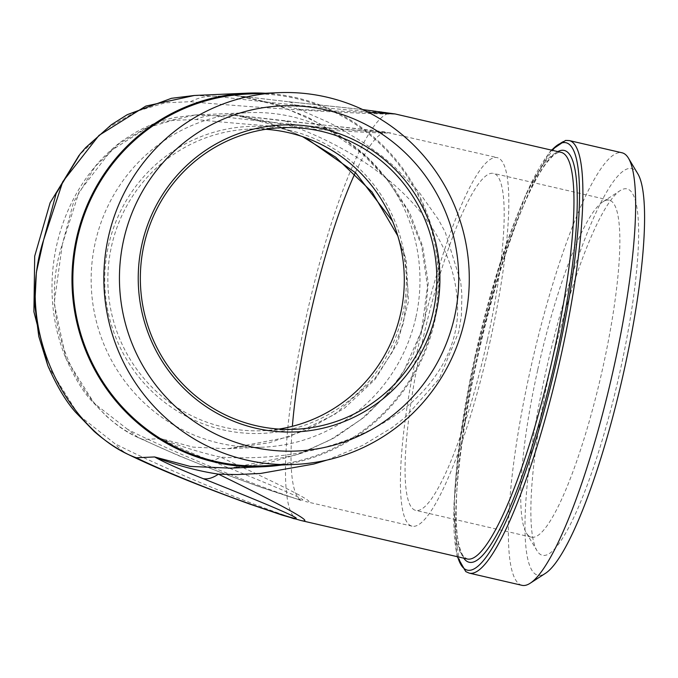 <?xml version="1.0" encoding="UTF-8"?>
<svg xmlns="http://www.w3.org/2000/svg" width="678" height="678" viewBox="0 0 678 678"><rect width="100%" height="100%" fill="white"/><g stroke="black" fill="none" stroke-linecap="round" stroke-linejoin="round"><path stroke-width="0.51" stroke-dasharray="3.39 2.54" d="M47.85 365.756L78.851 415.258L114.692 443.522C151.541 462.71 237.809 500.059 296.845 519.399L300.71 520.45M194.408 95.471L216.426 96.251L234.791 95.445L241.326 96.293L299.303 109.429L368.51 112.404M395.113 113.946L386.697 114.09C323.72 112.412 230.774 105.531 190.476 101.692L165.263 102.793L136.388 111.387L106.81 128.523L79.106 155.279M326.949 460.082L362.696 445.37L392.231 427.521L405.647 416.987L439.293 378.646L458.726 332.008L461.404 315.414L461.887 294.438L460.709 281.946L445.276 232.266L438.327 219.375L418.877 191.925L393.952 166.22L382.053 156.194L363.349 142.541L337.381 126.93L328.508 122.328L299.303 109.438M521.958 585.317A221.977 40.451 103 0 1 530.111 370.891A221.977 40.451 103 0 1 622.048 152.787M265.759 129.295A150.948 148.228 87.5 0 0 249.47 129.1A150.948 148.228 87.5 0 0 108.421 266.293A150.948 148.228 87.5 0 0 223.435 427.089A150.948 148.228 87.5 0 0 262.666 430.7A150.948 148.228 87.5 0 0 278.878 429.081M288.769 130.142A153.609 150.847 -92.5 0 1 366.4 384.299A153.609 150.847 -92.5 0 1 111.523 325.321A153.609 150.847 -92.5 0 1 288.769 130.142M415.945 317.033A167.415 164.407 87.5 0 0 248.241 112.667A167.415 164.407 87.5 0 0 95.191 242.809A167.415 164.407 87.5 0 0 262.886 447.183A167.415 164.407 87.5 0 0 415.945 317.033M537.671 370.086A172.932 31.51 -77 0 0 526.306 532.908A172.932 31.51 -77 0 0 531.315 537.137A172.932 31.51 -77 0 0 601.005 375.765A172.932 31.51 -77 0 0 609.293 200.179A172.932 31.51 -77 0 0 602.928 201.781A172.932 31.51 -77 0 0 537.671 370.086M549.282 373.561A188.026 34.264 103 0 1 620.234 190.56A188.026 34.264 103 0 1 618.15 379.731A188.026 34.264 103 0 1 536.925 550.587A188.026 34.264 103 0 1 549.282 373.561M637.854 173.831A208.663 38.027 -77 0 0 545.383 373.731A208.663 38.027 -77 0 0 545.4 573.359M487.262 340.466A172.932 31.51 103 0 1 415.639 510.373A172.932 31.51 103 0 1 421.987 343.322A172.932 31.51 103 0 1 493.609 173.415A172.932 31.51 103 0 1 487.262 340.466M263.7 465.811A186.06 182.713 87.5 0 0 438.107 271.937A186.06 182.713 87.5 0 0 247.428 94.039M490.321 340.331A189.128 34.468 103 0 1 411.987 526.153A189.128 34.468 103 0 1 418.148 347.017A189.128 34.468 103 0 1 492.169 158.355A189.128 34.468 103 0 1 497.262 157.635A189.128 34.468 103 0 1 490.321 340.331M265.284 93.259A186.95 183.585 -92.5 0 1 434.649 321.364A186.95 183.585 -92.5 0 1 281.556 465.023M190.476 101.692A66.597 55.562 -82.6 0 1 216.426 96.251C248.555 100.48 323.974 108.361 379.494 112.421C401.139 113.794 370.256 110.175 286.836 101.573L234.791 95.445L270.895 102.861L306.6 116.608L338.5 134.702L366.451 156.626L390.384 182.526L409.554 212.443L422.665 246.233L428.225 282.972L424.801 320.855L412.241 357.153L391.825 389.384L365.544 416.216L335.305 437.335L302.329 452.929L267.395 463.218L230.562 468.151M286.836 101.573A66.597 28.62 95.9 0 1 287.633 101.632L241.326 96.293L281.675 106.48L319.067 123.294L363.196 154.474L387.299 179.831L406.868 209.18L421.589 245.589L427.487 286.362L421.546 330.881L403.308 372.163L383.833 398.003L360.933 419.521L330.186 439.946L297.023 454.769L230.418 468.151M128.896 454.777A66.597 54.96 116 0 1 114.692 443.522M362.755 109.582L287.633 101.632A66.597 28.62 95.9 0 1 299.303 109.429M379.494 112.421A66.597 46.714 -86.3 0 1 386.697 114.09A208.663 38.027 -77 0 0 305.905 318.313A208.663 38.027 -77 0 0 296.845 519.399A66.597 47.197 105.6 0 1 294.371 518.806M209.849 460.345L214.918 459.981L220.596 457.15C199.052 452.218 179.28 446.039 161.254 438.632C170.602 443.937 186.797 451.175 209.849 460.345C288.226 491.669 317.075 504.491 296.379 498.822A47.087 33.375 105.6 0 0 299.634 499.991A47.087 33.375 105.6 0 0 301.379 500.415L260.75 487.262L224.003 473.761L178.534 455.624L138.236 437.607L127.633 429.377C162.415 447.234 244.156 482.033 301.379 500.415A189.128 34.468 -77 0 1 292.371 426.301M411.987 526.153L305.464 501.5C319.524 504.576 291.243 489.796 220.596 457.158C273.709 460.192 320.991 452.345 362.442 433.632C412.571 411.792 453.379 368.815 457.404 317.109C461.811 231.317 388.409 162.093 293.888 126.566C355.34 130.21 387.621 132.346 390.74 132.981L382.824 133.049C322.033 130.668 234.224 123.498 196.323 119.54L172.839 120.311L146.329 127.956L119.396 143.389L95.123 166.542L73.555 202.188L62.342 244.25L79.038 192.077L110.963 150.669L152.33 124.481L195.323 114.98L214.663 115.692C208.366 115.277 202.247 116.557 196.323 119.54M296.379 498.822C243.538 482.744 172.67 454.116 142.888 439.437L138.253 437.615M377.731 131.871C399.376 133.244 368.493 129.625 285.074 121.023L233.029 114.896L214.663 115.692C246.792 119.93 322.211 127.811 377.731 131.871A47.087 33.027 -86.3 0 1 382.824 133.049A189.128 34.468 -77 0 0 354.958 173.466M285.074 121.023L289.989 122.693L293.879 126.574L238.52 115.624L280.192 126.744L302.558 136.651M305.21 137.575L269.505 122.828L233.029 114.896L384.621 131.879L497.262 157.635M392.503 221.104L406.19 259.538L408.478 301.464L397.605 342.89L375.12 379.341L344.39 408.249L308.558 429.259L269.513 442.726L227.571 448.734L193.018 447.116L161.254 438.632L142.888 439.437C87.615 419.284 33.646 330.127 62.342 244.25L54.164 303.295L65.885 358.247L94.276 403.418L127.633 429.377M557.825 151.601A211.324 38.51 -77 0 0 476.837 358.009A211.324 38.51 -77 0 0 463.735 558.172M474.786 357.391A208.663 38.027 103 0 1 561.206 152.381C559.053 151.762 556.07 153.143 552.273 156.525L547.782 161.389C541.036 169.712 533.654 182.831 525.636 200.747C507.322 242.665 491.075 295.074 476.888 357.992C458.93 437.937 451.692 515.246 458.972 544.773C460.345 550.544 461.981 554.519 463.879 556.714L467.125 558.96A208.663 38.027 103 0 1 474.786 357.391M457.684 556.774A219.316 39.968 103 0 1 475.329 358.069A219.316 39.968 103 0 1 551.773 150.194M569.317 140.583A221.977 40.451 -77 0 0 479.863 347.729A221.977 40.451 -77 0 0 469.227 573.113M551.367 150.101L549.129 152.813L526.213 193.857L499.042 267.988L475.202 358.433L460.726 436.666L454.006 503.839L456.54 553.604L457.286 556.68M281.98 127.676L249.47 129.1M295.176 429.276L262.666 430.7M526.306 532.908L536.925 550.587M602.928 201.781L620.234 190.56M609.293 200.179L493.609 173.415M531.315 537.137L415.639 510.373M195.323 114.98L175.356 117.447C162.11 120.116 149.219 124.896 136.668 131.778L124.583 139.321C112.395 147.312 98.124 162.398 95.123 166.542C51.282 218.748 39.612 295.337 65.885 358.247M138.244 437.607C127.032 432.191 116.37 424.996 106.26 416.021L90.632 399.783C82.25 390.469 74.021 376.671 65.944 358.391M397.791 235.893L404.461 257.496L407.97 289.625L403.41 323.211L391.96 352.636L374.993 378.324L334.898 414.326L288.37 437.098L227.884 448.717M227.571 448.726L262.886 447.183M195.264 114.98L248.241 112.667"/><path stroke-width="1.02" d="M300.71 520.45L281.768 514.992L249.843 504.118C199.468 485.889 159.423 469.574 129.693 455.167M368.51 112.404L395.138 113.955L561.206 152.381A208.663 38.027 103 0 1 551.214 364.247A208.663 38.027 103 0 1 467.125 558.96L301.057 520.535C315.728 523.73 288.192 508.271 218.443 474.151L237.224 474.558L260.555 473.456L313.795 464.04L326.949 460.082M569.317 140.583L622.048 152.787A221.977 40.451 103 0 1 628.489 158.228A221.977 40.451 103 0 1 613.895 367.222A221.977 40.451 103 0 1 530.137 583.266A221.977 40.451 103 0 1 521.958 585.317L469.227 573.113A221.977 40.451 -77 0 0 561.164 355.018A221.977 40.451 -77 0 0 569.317 140.583L565.588 140.422L551.367 150.101M278.878 429.081A150.948 148.228 87.5 0 0 404.215 285.226A150.948 148.228 87.5 0 0 288.701 132.719A150.948 148.228 87.5 0 0 265.759 129.295M255.945 425.665A150.948 148.228 -92.5 0 1 140.922 264.869A150.948 148.228 -92.5 0 1 281.98 127.676A150.948 148.228 -92.5 0 1 436.666 271.997A150.948 148.228 -92.5 0 1 295.176 429.276A150.948 148.228 -92.5 0 1 255.945 425.665M255.869 428.242A153.609 150.847 87.5 0 0 433.115 233.054A153.609 150.847 87.5 0 0 178.246 174.077A153.609 150.847 87.5 0 0 255.869 428.242M251.733 446.895A172.746 169.636 -92.5 0 1 164.44 161.076A172.746 169.636 -92.5 0 1 451.056 227.401A172.746 169.636 -92.5 0 1 251.733 446.895M530.137 583.266L545.4 573.359A208.663 38.027 -77 0 0 621.811 380.578A208.663 38.027 -77 0 0 637.854 173.831L628.489 158.228M246.343 459.998A186.06 182.713 87.5 0 0 294.701 464.447A186.06 182.713 87.5 0 0 469.1 270.573A186.06 182.713 87.5 0 0 278.429 92.683A186.06 182.713 87.5 0 0 104.565 261.793A186.06 182.713 87.5 0 0 246.343 459.998M278.429 92.683L247.428 94.039A186.06 182.713 87.5 0 0 73.563 263.149A186.06 182.713 87.5 0 0 215.341 461.354A186.06 182.713 87.5 0 0 263.7 465.811L294.701 464.447M281.556 465.023A186.95 183.585 -92.5 0 1 263.742 466.693A186.95 183.585 -92.5 0 1 76.478 238.478A186.95 183.585 -92.5 0 1 247.394 93.149A186.95 183.585 -92.5 0 1 265.284 93.259M230.562 468.151L190.179 466.422L154.643 456.955C163.974 462.26 180.17 469.498 203.231 478.668C281.616 509.992 310.465 522.823 289.769 517.145C236.927 501.067 166.059 472.439 136.278 457.76C73.419 435.31 12.39 335.779 43.629 239.919L62.8 181.636L99.005 135.38L145.795 106.107L194.408 95.471L247.394 93.149M194.383 95.471L171.449 98.31L127.193 114.701L111.412 124.71L85.708 147.592L80.038 154.126L56.164 193.501L43.629 239.919L36.358 272.395L34.79 305.032L38.782 336.407L47.85 365.756C56.901 386.248 66.147 401.749 75.597 412.258L93.988 431.242C105.209 441.098 117.108 449.073 129.701 455.175A66.597 54.96 116 0 1 129.693 455.175A66.597 54.96 116 0 1 128.896 454.777M203.231 478.668A66.597 27.79 -68.2 0 0 218.443 474.151C197.561 470.99 176.297 465.261 154.643 456.955L136.278 457.76A66.597 54.96 116 0 1 129.701 455.175M289.769 517.145A66.597 47.197 105.6 0 0 294.371 518.806M305.21 137.575L355.747 172.924L392.503 221.104M463.735 558.172A211.324 38.51 -77 0 0 554.24 364.942A211.324 38.51 -77 0 0 557.825 151.601M551.773 150.194A219.316 39.968 103 0 1 558.104 354.45A219.316 39.968 103 0 1 457.684 556.774M354.958 173.466A189.128 34.468 -77 0 0 292.371 426.301M457.286 556.68L465.794 571.613L469.227 573.113M228.427 468.244L263.742 466.693M79.106 155.279L50.13 202.739L34.697 256.157L33.9 311.761L47.782 365.595M230.418 468.151L228.791 468.235M395.113 113.946L362.755 109.582M302.558 136.651L335.686 157.177L372.044 192.035L397.791 235.893"/></g></svg>
